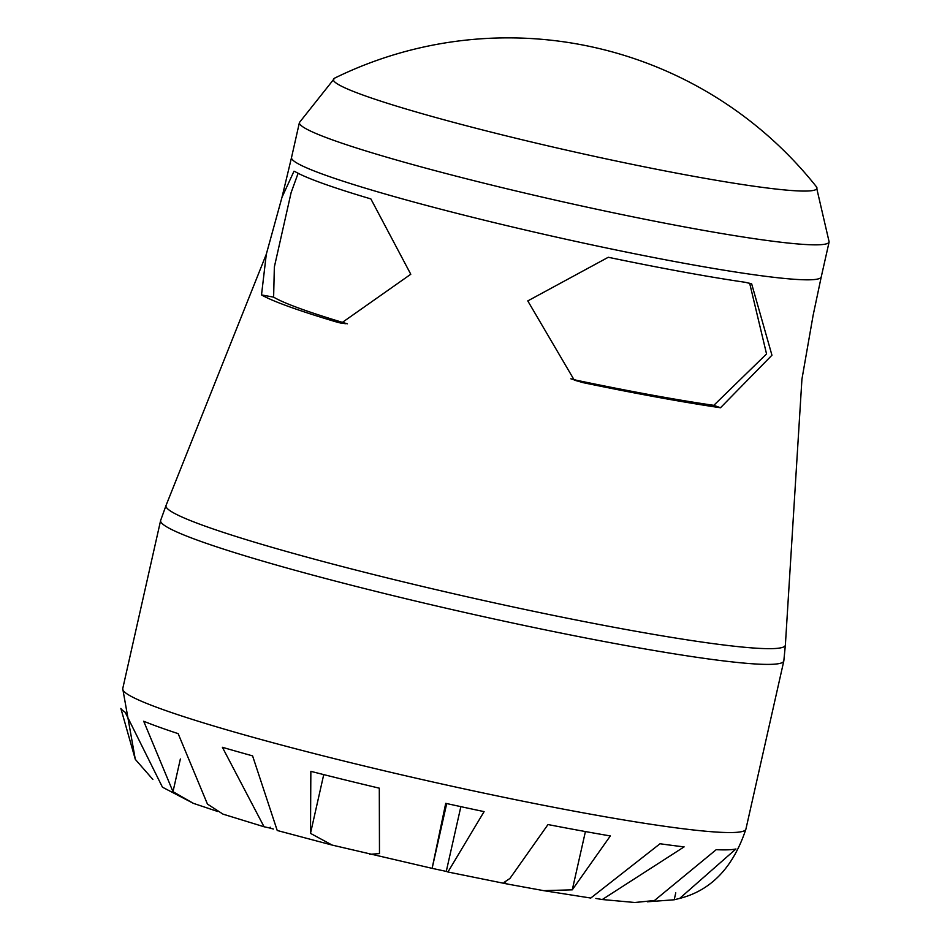 <?xml version="1.0" encoding="UTF-8"?>
<svg xmlns="http://www.w3.org/2000/svg" width="950" height="950" viewBox="0 0 950 950"><rect width="100%" height="100%" fill="white"/><g stroke="black" fill="none" stroke-linecap="round" stroke-linejoin="round"><path stroke-width="1.43" d="M446.714 803.569L432.119 868.347L445.716 803.344A317.573 22.717 12.7 0 0 484.096 811.621L447.937 871.993L446.274 871.399A228.154 16.316 -167.3 0 1 432.119 868.347L332.168 845.084L310.496 833.364L310.852 771.341A317.573 22.717 12.7 0 0 379.299 788.168L379.478 853.587L369.657 854.311M273.363 829.029A228.154 16.316 -167.3 0 1 270.002 828.068L264.053 826.761L222.383 747.294A317.573 22.717 12.7 0 0 252.581 755.867L277.222 830.49L332.168 845.084M749.669 283.231L766.543 353.946L713.806 405.341A264.195 18.893 -167.3 0 1 576.638 380.285L570.855 378.801M347.308 323.819A264.195 18.893 -167.3 0 1 273.624 297.136L274.348 266.998L291.116 192.612L298.122 173.28M261.511 294.928L266.309 254.208L281.984 197.339L293.989 171.202L295.082 171.629A271.522 19.427 12.7 0 0 370.868 198.918L410.78 274.253L341.264 323.166L337.298 322.228A277.733 19.867 -167.3 0 1 261.511 294.928L273.624 297.136M583.324 382.696L574.275 380.131L527.784 300.913L608.273 257.272A271.522 19.427 12.7 0 0 745.441 282.328L751.664 283.872L771.946 355.217L720.492 407.752A277.733 19.867 -167.3 0 1 583.324 382.696L576.638 380.285M801.859 379.608L813.105 315.412L821.251 276.889A271.498 19.416 -167.3 0 1 552.128 236.146A271.498 19.416 -167.3 0 1 291.531 157.51L281.984 197.339M829.136 241.906L816.335 186.651A247.831 17.729 -167.3 0 1 571.271 151.204A247.831 17.729 -167.3 0 1 334.685 78.114L299.416 122.526A271.498 19.416 12.7 0 0 560.013 201.162A271.498 19.416 12.7 0 0 829.136 241.906L821.251 276.889M152.879 779.463L135.304 759.359L120.864 708.427A317.573 22.717 12.7 0 0 125.186 712.286L162.45 787.194L193.396 803.356L172.995 791.682L143.699 721.24A317.573 22.717 12.7 0 0 178.149 733.637L207.444 804.08L223.001 814.138L264.053 826.761M270.002 828.068L270.204 827.177M446.274 871.399L460.857 806.657M543.673 890.649L507.49 884.046L504.082 882.384L509.936 878.441L547.996 824.553A317.573 22.717 12.7 0 0 610.339 835.941L572.28 889.829L543.673 890.649L590.781 898.047L660.024 843.754A317.573 22.717 12.7 0 0 684.107 846.877L602.276 899.531L595.888 898.451M217.752 811.502L193.396 803.356M602.276 899.531L634.849 902.5L654.479 900.505L716.205 849.692A317.573 22.717 12.7 0 0 735.929 848.979L679.666 898.415L674.203 899.781L647.342 901.788M345.42 323.713L337.298 322.228M713.806 405.341L720.492 407.752M783.821 660.939L785.389 644.812A317.454 22.705 -167.3 0 1 470.666 597.597A317.454 22.705 -167.3 0 1 166.119 505.258L160.621 520.493A319.414 22.847 12.7 0 0 467.198 613.011A319.414 22.847 12.7 0 0 783.821 660.939L745.916 829.101A319.414 22.847 -167.3 0 1 429.293 781.173A319.414 22.847 -167.3 0 1 122.728 688.655L135.304 759.359M172.995 791.682L180.369 758.979M310.496 833.364L323.736 774.606M572.28 889.829L585.414 831.559M674.203 899.781L675.771 892.846M160.621 520.493L122.728 688.655M816.347 186.675A393.68 393.68 0 0 0 334.685 78.114M299.416 122.526L291.531 157.51M745.916 829.101C733.234 867.314 711.146 890.423 679.666 898.415M447.937 871.993L507.49 884.046M785.389 644.812L801.931 379.192M166.119 505.258L266.309 254.208"/></g></svg>

